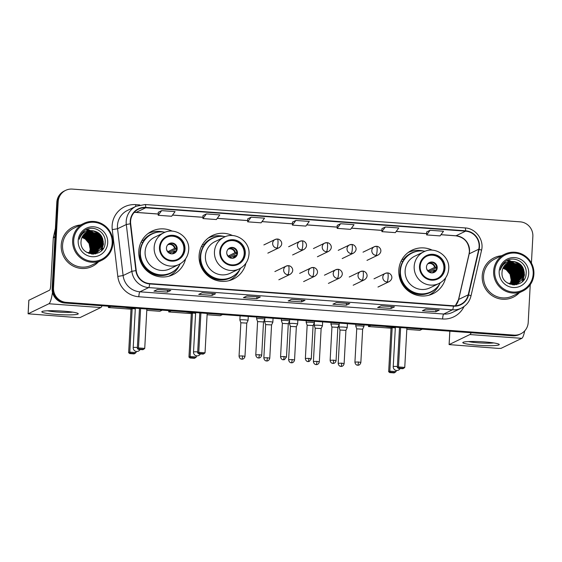 <?xml version="1.0" encoding="UTF-8"?>
<svg xmlns="http://www.w3.org/2000/svg" width="562" height="562" viewBox="0 0 562 562"><rect width="100%" height="100%" fill="white"/><g stroke="black" fill="none" stroke-linecap="round" stroke-linejoin="round"><path stroke-width="0.84" d="M432.318 250.181A24.173 23.646 64.2 0 0 412.016 250.167A24.173 23.646 64.2 0 0 398.809 270.203A24.173 23.646 64.2 0 0 433.028 293.708A24.173 23.646 64.2 0 0 445.645 277.811M429.656 295.022A24.173 23.646 64.2 0 0 431.089 293.947M232.598 235.576A24.173 23.646 64.2 0 0 212.296 235.562A24.173 23.646 64.2 0 0 199.096 255.598A24.173 23.646 64.2 0 0 233.314 279.103A24.173 23.646 64.2 0 0 245.931 263.199M229.942 280.417A24.173 23.646 64.2 0 0 231.375 279.342M172.295 231.165A24.173 23.646 64.2 0 0 151.986 231.151A24.173 23.646 64.2 0 0 138.786 251.186A24.173 23.646 64.2 0 0 173.005 274.692A24.173 23.646 64.2 0 0 185.622 258.794M169.633 276.005A24.173 23.646 64.2 0 0 171.066 274.93M150.602 232.52A24.173 23.646 64.2 0 0 148.867 232.97M210.912 236.932A24.173 23.646 64.2 0 0 209.176 237.382M410.625 251.537A24.173 23.646 64.2 0 0 408.89 251.987M520.215 279.462A18.244 17.843 64.2 0 0 520.243 278.33A18.244 17.843 64.2 0 1 520.215 279.462M520.229 277.761A18.244 17.843 64.2 0 0 519.976 275.317A18.244 17.843 64.2 0 1 520.229 277.761M519.702 274.017A18.244 17.843 64.2 0 0 515.895 266.529A18.244 17.843 64.2 0 1 519.702 274.017M515.052 265.587A18.244 17.843 64.2 0 0 513.352 264.028A18.244 17.843 64.2 0 1 515.052 265.587M512.93 263.697A18.244 17.843 64.2 0 0 511.947 262.995A18.244 17.843 64.2 0 1 512.93 263.697M511.687 262.826A18.244 17.843 64.2 0 0 511.062 262.447A18.244 17.843 64.2 0 1 511.687 262.826M509.123 261.463A18.244 17.843 64.2 0 0 507.367 260.81A18.244 17.843 64.2 0 1 509.123 261.463M99.221 248.678A18.244 17.843 64.2 0 0 99.249 247.54A18.244 17.843 64.2 0 1 99.221 248.678M99.235 246.971A18.244 17.843 64.2 0 0 98.975 244.526A18.244 17.843 64.2 0 1 99.235 246.971M98.708 243.234A18.244 17.843 64.2 0 0 94.901 235.738A18.244 17.843 64.2 0 1 98.708 243.234M94.058 234.804A18.244 17.843 64.2 0 0 92.351 233.237A18.244 17.843 64.2 0 1 94.058 234.804M91.936 232.907A18.244 17.843 64.2 0 0 90.953 232.211A18.244 17.843 64.2 0 1 91.936 232.907M90.693 232.043A18.244 17.843 64.2 0 0 90.068 231.656A18.244 17.843 64.2 0 1 90.693 232.043M88.129 230.673A18.244 17.843 64.2 0 0 86.372 230.02A18.244 17.843 64.2 0 1 88.129 230.673M531.42 263.065L532.86 236.412A13.685 13.383 64.2 0 0 520.18 221.842L72.336 189.092A13.685 13.383 64.2 0 0 65.656 190.356L64.286 191.017A13.685 13.383 64.2 0 0 56.818 202.362L52.154 288.447A13.685 13.383 64.2 0 0 64.841 303.023L512.677 335.774A13.685 13.383 64.2 0 0 519.358 334.502L520.047 334.172A13.685 13.383 64.2 0 1 513.359 335.444A13.685 13.383 64.2 0 0 520.047 334.172L520.728 333.842A13.685 13.383 64.2 0 0 528.203 322.504L530.247 284.695M65.656 190.356A13.685 13.383 64.2 0 0 58.181 201.702L53.516 287.786L52.835 288.116A13.685 13.383 64.2 0 0 65.522 302.693L513.359 335.444L65.522 302.693A13.685 13.383 64.2 0 1 52.835 288.116L57.5 202.032L52.835 288.116L52.154 288.447M64.974 190.687A13.685 13.383 64.2 0 0 57.5 202.032A13.685 13.383 64.2 0 1 64.974 190.687M520.904 279.131A18.244 17.843 64.2 0 0 520.925 278.401A18.244 17.843 64.2 0 1 520.904 279.131M520.925 277.895A18.244 17.843 64.2 0 0 520.777 275.794A18.244 17.843 64.2 0 1 520.925 277.895M520.616 274.762A18.244 17.843 64.2 0 0 515.888 265.419A18.244 17.843 64.2 0 1 520.616 274.762M515.192 264.716A18.244 17.843 64.2 0 0 513.696 263.43A18.244 17.843 64.2 0 1 515.192 264.716M513.317 263.142A18.244 17.843 64.2 0 0 512.418 262.531A18.244 17.843 64.2 0 1 513.317 263.142M512.186 262.384A18.244 17.843 64.2 0 0 511.61 262.04A18.244 17.843 64.2 0 1 512.186 262.384M511.462 261.955A18.244 17.843 64.2 0 0 511.097 261.759A18.244 17.843 64.2 0 1 511.462 261.955M510.163 261.295A18.244 17.843 64.2 0 0 509.495 261.007A18.244 17.843 64.2 0 1 510.163 261.295M509.348 260.944A18.244 17.843 64.2 0 0 508.54 260.642A18.244 17.843 64.2 0 1 509.348 260.944M508.448 260.613A18.244 17.843 64.2 0 0 507.957 260.452A18.244 17.843 64.2 0 1 508.448 260.613M99.91 248.348A18.244 17.843 64.2 0 0 99.931 247.61A18.244 17.843 64.2 0 1 99.91 248.348M99.931 247.104A18.244 17.843 64.2 0 0 99.783 245.004A18.244 17.843 64.2 0 1 99.931 247.104M99.622 243.971A18.244 17.843 64.2 0 0 94.894 234.628A18.244 17.843 64.2 0 1 99.622 243.971M94.198 233.933A18.244 17.843 64.2 0 0 92.695 232.64A18.244 17.843 64.2 0 1 94.198 233.933M92.323 232.359A18.244 17.843 64.2 0 0 91.423 231.741A18.244 17.843 64.2 0 1 92.323 232.359M91.185 231.593A18.244 17.843 64.2 0 0 90.615 231.249A18.244 17.843 64.2 0 1 91.185 231.593M90.461 231.165A18.244 17.843 64.2 0 0 90.103 230.968A18.244 17.843 64.2 0 1 90.461 231.165M89.168 230.504A18.244 17.843 64.2 0 0 88.501 230.216A18.244 17.843 64.2 0 1 89.168 230.504M88.353 230.153A18.244 17.843 64.2 0 0 87.546 229.851A18.244 17.843 64.2 0 1 88.353 230.153M87.454 229.823A18.244 17.843 64.2 0 0 86.962 229.661A18.244 17.843 64.2 0 1 87.454 229.823M61.216 245.137A21.897 21.419 64.2 0 0 92.21 266.423A21.897 21.419 64.2 0 0 98.329 261.955A21.897 21.419 64.2 0 1 92.21 266.423A21.897 21.419 64.2 0 1 61.216 245.137A21.897 21.419 64.2 0 1 73.179 226.992A21.897 21.419 64.2 0 0 61.216 245.137M482.217 275.928A21.897 21.419 64.2 0 0 513.204 297.214A21.897 21.419 64.2 0 0 519.323 292.746A21.897 21.419 64.2 0 1 513.204 297.214A21.897 21.419 64.2 0 1 482.217 275.928A21.897 21.419 64.2 0 1 494.174 257.775A21.897 21.419 64.2 0 0 482.217 275.928M130.602 221.224A14.598 14.275 -115.8 0 1 145.706 207.771L465.589 231.165A14.598 14.275 -115.8 0 1 478.768 249.212L468.216 294.839A14.598 14.275 -115.8 0 1 453.471 305.784L149.682 283.571A14.598 14.275 -115.8 0 1 136.229 270.561L130.686 223.753A14.598 14.275 -115.8 0 1 130.602 221.224M130.244 221.196A14.963 14.633 64.2 0 0 130.328 223.788L135.871 270.596A14.963 14.633 64.2 0 0 149.661 283.929L453.45 306.149A14.963 14.633 64.2 0 0 468.567 294.924L479.119 249.303A14.963 14.633 64.2 0 0 465.61 230.799L145.727 207.406A14.963 14.633 64.2 0 0 130.244 221.196M92.906 233.469A18.244 17.843 -115.8 0 1 94.88 235.436M96.018 236.883A18.244 17.843 -115.8 0 1 98.42 241.604M98.989 243.641A18.244 17.843 -115.8 0 1 99.383 246.367M513.9 264.259A18.244 17.843 -115.8 0 1 515.874 266.226M517.012 267.674A18.244 17.843 -115.8 0 1 519.421 272.394M519.99 274.432A18.244 17.843 -115.8 0 1 520.377 277.157M430.092 230.272L426.642 234.923L440.06 235.907L443.509 231.256L430.092 230.272L426.706 231.923M385.349 226.999L381.9 231.649L395.325 232.633L398.774 227.982L385.349 226.999L381.963 228.65M337.228 225.362L340.607 223.725L337.165 228.376L337.228 225.362M161.652 210.638L158.21 215.288L171.628 216.272L175.077 211.621L161.652 210.638L158.273 212.288M206.395 213.911L202.945 218.562L216.37 219.545L219.812 214.895L206.395 213.911L203.008 215.562M247.751 218.815L251.13 217.185L247.687 221.835L247.751 218.815M292.486 222.088L295.872 220.459L292.423 225.109L292.486 222.088M80.485 224.983A21.897 21.419 64.2 0 0 73.179 226.992A21.897 21.419 64.2 0 1 80.485 224.983M501.48 255.773A21.897 21.419 64.2 0 0 494.174 257.775L494.174 257.775A21.897 21.419 64.2 0 1 501.48 255.773M53.516 287.786A13.685 13.383 64.2 0 0 66.204 302.363L514.04 335.114A13.685 13.383 64.2 0 0 520.728 333.842M394.503 306.817L391.082 308.468L377.664 307.484L381.078 305.833L394.503 306.817A3.646 0.66 -85.8 0 1 394.433 306.831L381.043 305.854M439.238 310.091L435.824 311.741L422.399 310.758L425.82 309.107L439.238 310.091A3.646 0.66 -85.8 0 1 439.168 310.105L425.785 309.128M260.283 297.003L256.869 298.654L243.444 297.67L246.866 296.019L260.283 297.003A3.646 0.66 -85.8 0 1 260.213 297.017L246.823 296.041M215.548 293.729L212.127 295.38L198.709 294.397L202.123 292.746L215.548 293.729A3.646 0.66 -85.8 0 1 215.478 293.743L202.088 292.767M170.806 290.456L167.392 292.107L153.967 291.123L157.381 289.479L170.806 290.456A3.646 0.66 -85.8 0 1 170.736 290.47L157.346 289.493M349.761 303.543L346.347 305.194L332.922 304.211L336.343 302.567L349.761 303.543A3.646 0.66 -85.8 0 1 349.69 303.557L336.308 302.581M305.026 300.277L301.604 301.92L288.187 300.944L291.601 299.293L305.026 300.277A3.646 0.66 -85.8 0 1 304.955 300.291L291.566 299.307M247.687 221.835L261.105 222.819L264.554 218.168L251.13 217.185M337.165 228.376L350.583 229.359L354.032 224.709L340.607 223.725M292.423 225.109L305.847 226.086L309.29 221.435L295.872 220.459M301.604 301.92L301.71 300.052M346.347 305.194L346.445 303.325M167.392 292.107L167.49 290.238M212.127 295.38L212.232 293.505M256.869 298.654L256.967 296.778M435.824 311.741L435.922 309.866M391.082 308.468L391.187 306.592M202.945 218.562L203.008 215.541M158.21 215.288L158.273 212.274M381.9 231.649L381.963 228.629M426.642 234.923L426.706 231.902M56.614 314.446A18.244 1.862 3.1 0 1 42.122 311.496A18.244 1.862 3.1 0 1 63.45 311.151A18.244 1.862 3.1 0 1 77.978 313.441A18.244 1.862 3.1 0 1 56.614 314.446M47.51 310.772A14.598 1.489 -176.9 0 0 57.415 312.022A14.598 1.489 -176.9 0 0 72.702 312.135M52.484 292.303A18.244 3.302 94.2 0 1 48.894 303.754L28.1 313.807L77.373 317.607L80.036 317.565L100.795 307.547L48.894 303.754M102.087 305.742A18.244 3.302 94.2 0 1 100.795 307.547M28.873 300.263L49.632 290.161A4.559 0.829 -85.8 0 0 50.728 285.215L53.299 237.838A2.283 2.234 -115.8 0 1 53.355 237.452L55.392 228.622M112.182 243.17A19.614 19.185 64.2 0 0 94.002 222.278A19.614 19.185 64.2 0 0 73.706 240.353A19.614 19.185 64.2 0 0 91.887 261.246A19.614 19.185 64.2 0 0 112.182 243.17M112.906 243.318A20.527 20.077 64.2 0 0 83.85 223.36A20.527 20.077 64.2 0 0 72.639 240.367A20.527 20.077 64.2 0 0 101.694 260.325A20.527 20.077 64.2 0 0 112.906 243.318M83.85 223.36L73.77 228.221A20.527 20.077 64.2 0 0 62.558 245.236A20.527 20.077 64.2 0 0 91.613 265.194L101.694 260.325M82.291 236.735L86.351 238.499L90.152 242.974L91.269 248.783L89.934 253.469M82.221 236.869L86.134 238.597L89.934 243.079L91.058 248.889L89.787 253.441M82.572 236.216L87.201 238.084L91.002 242.566L92.126 248.369L90.503 253.553M82.495 236.342L86.991 238.19L90.791 242.665L91.908 248.474L90.363 253.539M82.867 235.731L88.058 237.67L91.859 242.152L92.976 247.961L91.058 253.617M82.79 235.85L87.848 237.775L91.641 242.257L92.765 248.06L90.918 253.602M83.176 235.281L88.915 237.262L92.709 241.737L93.833 247.547L91.599 253.645M83.099 235.394L88.698 237.361L92.498 241.843L93.615 247.652L91.465 253.638M83.506 234.853L89.765 236.848L93.566 241.33L94.683 247.132L92.126 253.652M83.422 234.958L89.555 236.953L93.348 241.428L94.472 247.238L91.992 253.652M83.836 234.452L90.623 236.433L94.416 240.915L95.54 246.725L92.646 253.631M83.752 234.551L90.405 236.539L94.205 241.021L95.329 246.823L92.519 253.638M84.188 234.073L91.473 236.026L95.273 240.501L96.397 246.311L93.151 253.588M84.103 234.164L91.262 236.124L95.062 240.606L96.179 246.416L93.025 253.602M84.546 233.722L92.33 235.611L96.13 240.093L97.247 245.896L93.643 253.525M84.455 233.806L92.119 235.717L95.912 240.192L97.036 246.001L93.524 253.539M84.918 233.385L93.187 235.197L96.98 239.679L98.104 245.489L94.135 253.441M84.82 233.469L92.969 235.302L96.769 239.784L97.886 245.587L94.009 253.462M85.298 233.075L94.037 234.79L97.837 239.264L98.954 245.074L94.606 253.336M85.199 233.146L93.826 234.888L97.619 239.37L98.743 245.18L94.493 253.364M85.684 232.78L94.894 234.375L98.687 238.857L99.811 244.66L95.076 253.216M94.465 253.588L93.861 253.968M94.058 253.841L93.65 254.073M85.586 232.851L94.676 234.48L98.476 238.955L99.593 244.765L94.957 253.244M86.084 232.506L95.744 233.961L99.544 238.443L100.661 244.252L95.533 253.069M94.613 253.61L93.461 254.129M85.986 232.577L95.533 234.066L99.334 238.548L100.45 244.351L95.421 253.111M94.079 253.876L93.51 254.129M86.492 232.254L96.601 233.553L100.401 238.028L101.518 243.838L95.983 252.914M95.463 253.202L92.99 254.136M86.386 232.317L96.383 233.652L100.184 238.133L101.308 243.943L95.87 252.949M95.147 253.357L93.159 254.136M86.906 232.022L97.451 233.139L101.251 237.621L102.375 243.423L96.425 252.731M86.801 232.078L97.24 233.244L101.041 237.719L102.158 243.529L96.313 252.781L91.592 254.052M96.004 252.949L92.091 254.101M92.87 230.764A11.402 11.156 64.2 0 0 81.069 241.274C79.319 256.876 104.729 258.33 105.122 242.882C106.604 232.12 93.088 224.21 84.721 230.539C81.792 232.71 79.98 235.611 79.298 239.229C81.638 232.71 86.155 229.886 92.87 230.764C99.551 231.965 103.008 236.047 103.225 243.016L101.35 248.601L96.959 252.486L86.962 252.493M87.229 231.86L92.758 230.877L98.097 232.83L101.891 237.312L103.015 243.114L101.139 248.706L96.748 252.584M96.854 252.535L88.768 253.357M82.024 237.29L85.494 238.906L89.295 243.388L90.412 249.198L89.351 253.343M81.961 237.431L85.284 239.012L89.084 243.494L90.201 249.296L89.196 253.307M78.181 240.684A15.055 14.724 64.2 0 0 92.133 256.715A15.055 14.724 64.2 0 0 107.707 242.84A15.055 14.724 64.2 0 0 93.756 226.809A15.055 14.724 64.2 0 0 78.181 240.684M102.748 249.163A20.527 20.077 64.2 0 0 102.825 248.179M103.197 241.126L103.352 244.301L101.216 250.884M102.34 241.534L102.27 246.514M101.49 241.948L101.413 246.922M100.633 242.363L100.556 247.336M99.783 242.77L99.706 247.751M98.926 243.184L98.849 248.158M83.085 231.937L85.031 231.86M87.56 232.204L88.255 232.387M88.585 232.485L90.032 233.04M90.749 233.385L94.585 236.349M98.069 243.599L97.999 248.573M97.816 249.373L97.324 250.919M97.191 251.249L96.875 251.959M96.474 252.717L95.793 253.813M82.733 232.303L84.342 232.282M86.703 232.612L87.405 232.794M87.735 232.9L89.175 233.448M89.892 233.799L93.735 236.764M97.219 244.013L97.142 248.987M96.959 249.788L96.467 251.326M96.334 251.664L96.018 252.373M95.624 253.125L95.119 253.954M81.729 233.518L82.677 233.595M84.356 233.904L84.841 234.031M85.171 234.136L86.611 234.684M87.328 235.035L91.17 238M94.655 245.25L94.578 250.223M94.402 251.024L93.91 252.563M93.77 252.9L93.482 253.546M102.628 238.485L103.457 244.245L101.406 250.708M101.771 238.892L102.46 245.973M100.921 239.307L101.61 246.381M100.064 239.721L100.753 246.795M99.207 240.129L99.895 247.21M98.357 240.543L99.045 247.617M82.776 232.254L84.419 232.225M86.351 232.464L86.724 232.542M86.906 232.584L87.665 232.794M88.023 232.907L89.618 233.553M90.426 233.975L95.421 238.822M94.086 242.601L94.774 249.683M94.599 250.596L94.086 252.317M93.945 252.689L93.608 253.462M160.156 247.343A12.315 12.048 64.2 0 0 177.585 259.314A12.315 12.048 64.2 0 0 184.315 249.107A12.315 12.048 64.2 0 0 166.879 237.129A12.315 12.048 64.2 0 0 160.156 247.343M177.374 259.419A12.315 12.048 64.2 0 0 183.886 249.31A12.315 12.048 64.2 0 0 166.668 237.234M139.952 253.961A17.106 16.734 64.2 0 0 139.91 254.502A17.106 16.734 64.2 0 0 142.558 264.695M165.066 232.254A21.574 21.103 64.2 0 0 152.183 233.947L151.754 234.15A21.574 21.103 64.2 0 0 139.966 252.036A21.574 21.103 64.2 0 0 170.504 273.013L170.932 272.809A21.574 21.103 64.2 0 0 180.276 263.775M152.183 233.947A21.574 21.103 64.2 0 0 140.395 251.825A21.574 21.103 64.2 0 0 170.932 272.809M163.746 232.823L154.69 237.192A17.562 17.176 64.2 0 0 145.101 251.748A17.562 17.176 64.2 0 0 169.956 268.819L179.011 264.449A17.562 17.176 -115.8 0 1 154.157 247.378A17.562 17.176 -115.8 0 1 163.746 232.823C174.93 226.774 189.956 237.038 188.684 249.816C188.094 256.49 184.87 261.365 179.011 264.449M166.436 248.039A5.472 5.353 64.2 0 0 174.185 253.357A5.472 5.353 64.2 0 0 177.178 248.826A5.472 5.353 64.2 0 0 169.429 243.501A5.472 5.353 64.2 0 0 166.436 248.039M173.883 253.497A5.472 5.353 64.2 0 0 176.573 249.114A5.472 5.353 64.2 0 0 169.134 243.655M179.524 265.088A23.716 23.204 -115.8 0 1 168.684 276.272M142.91 242.292L141.076 242.159M141.863 240.648L143.626 240.262A21.869 21.391 64.2 0 1 157.866 232.155M175.871 269.465A21.869 21.391 64.2 0 1 142.298 264.73L142.038 264.786M148.066 233.546A23.716 23.204 -115.8 0 1 163.563 232.022M169.914 253.3A7.299 7.137 64.2 0 0 169.857 251.952L167.631 251.79L174.564 248.404L176.798 248.095M176.58 248.706L169.857 251.952M166.619 249.767A5.016 4.91 -115.8 0 1 167.532 251.664M176.658 250.814L174.417 251.123L169.696 253.406M147.855 309.093A17.787 1.812 3.1 0 1 146.865 309.093M136.116 351.39L136.053 352.585L134.135 353.891L129.66 353.568L128.649 352.676L131.002 309.184L108.41 307.526L108.48 306.213M162.242 310.147L159.861 311.292L146.794 310.336M135.316 308.615A17.787 1.812 3.1 0 1 125.171 307.435M131.002 309.184L132.147 308.629L135.302 308.861M110.791 306.381L108.41 307.526M128.649 352.676L129.794 352.128L132.147 308.629M129.66 353.568L130.468 353.182L129.794 352.128L136.053 352.585M134.943 353.505L130.468 353.182M140.598 308.559L138.47 347.934L144.736 348.398L146.865 309.023M139.488 308.482L137.325 348.489L138.47 347.934L139.144 348.995L143.619 349.318L144.736 348.398M143.619 349.318L142.818 349.704L138.343 349.381L139.144 348.995M137.325 348.489L138.343 349.381M220.459 251.748A12.315 12.048 64.2 0 0 237.895 263.726A12.315 12.048 64.2 0 0 244.618 253.518A12.315 12.048 64.2 0 0 227.188 241.541A12.315 12.048 64.2 0 0 220.459 251.748M237.677 263.824A12.315 12.048 64.2 0 0 244.196 253.722A12.315 12.048 64.2 0 0 226.978 241.646M200.255 258.365A17.106 16.734 64.2 0 0 200.22 258.906A17.106 16.734 64.2 0 0 202.868 269.107M225.376 236.658A21.574 21.103 64.2 0 0 212.485 238.358L212.064 238.562A21.574 21.103 64.2 0 0 200.276 256.448A21.574 21.103 64.2 0 0 230.813 277.424L231.242 277.221A21.574 21.103 64.2 0 0 240.585 268.186M212.485 238.358A21.574 21.103 64.2 0 0 200.704 256.237A21.574 21.103 64.2 0 0 231.242 277.221M224.055 237.234L215 241.597A17.562 17.176 64.2 0 0 205.411 256.153A17.562 17.176 64.2 0 0 230.265 273.23L239.321 268.861A17.562 17.176 -115.8 0 1 214.459 251.79A17.562 17.176 -115.8 0 1 224.055 237.234C235.239 231.186 250.266 241.449 248.994 254.228C248.404 260.894 245.18 265.777 239.321 268.861M226.746 252.45A5.472 5.353 64.2 0 0 234.495 257.768A5.472 5.353 64.2 0 0 237.48 253.23A5.472 5.353 64.2 0 0 229.739 247.912A5.472 5.353 64.2 0 0 226.746 252.45M234.192 257.902A5.472 5.353 64.2 0 0 236.883 253.518A5.472 5.353 64.2 0 0 229.444 248.067M239.826 269.5A23.716 23.204 -115.8 0 1 228.994 280.684M203.212 246.704L201.379 246.57M202.172 245.06L203.936 244.674A21.869 21.391 64.2 0 1 218.175 236.567M236.18 273.877A21.869 21.391 64.2 0 1 202.608 269.142L202.348 269.198M208.376 237.958A23.716 23.204 -115.8 0 1 223.873 236.433M230.223 257.712A7.299 7.137 64.2 0 0 230.167 256.363L227.94 256.202M236.89 253.118L230.167 256.363M227.919 256.174L234.874 252.816L237.108 252.507M226.922 254.179A5.016 4.91 -115.8 0 1 227.842 256.075M236.96 255.225L234.726 255.534L229.998 257.817M208.165 313.505A17.787 1.812 3.1 0 1 207.167 313.505M196.426 355.802L196.363 356.996L194.445 358.303L189.97 357.98L188.958 357.088L191.312 313.589L168.719 311.938L168.79 310.624M222.545 314.551L220.171 315.703L207.104 314.748M195.625 313.027A17.787 1.812 3.1 0 1 185.481 311.847M191.312 313.589L192.457 313.041L195.611 313.273M171.094 310.793L168.719 311.938M188.958 357.088L190.097 356.533L192.457 313.041M189.97 357.98L190.778 357.587L190.097 356.533L196.363 356.996M195.246 357.917L190.778 357.587M200.908 312.971L198.779 352.346L205.039 352.81L207.174 313.427M199.798 312.894L197.634 352.901L198.779 352.346L199.454 353.4L203.929 353.73L205.039 352.81M203.929 353.73L203.121 354.116L198.653 353.793L199.454 353.4M197.634 352.901L198.653 353.793M420.179 266.36A12.315 12.048 64.2 0 0 437.608 278.33A12.315 12.048 64.2 0 0 444.338 268.123A12.315 12.048 64.2 0 0 426.902 256.146A12.315 12.048 64.2 0 0 420.179 266.36M437.398 278.436A12.315 12.048 64.2 0 0 443.91 268.327A12.315 12.048 64.2 0 0 426.691 256.251M399.975 272.977A17.106 16.734 64.2 0 0 399.933 273.518A17.106 16.734 64.2 0 0 402.582 283.712M425.09 251.27A21.574 21.103 64.2 0 0 412.206 252.963L411.777 253.167A21.574 21.103 64.2 0 0 399.989 271.053A21.574 21.103 64.2 0 0 430.534 292.029L430.956 291.826A21.574 21.103 64.2 0 0 440.306 282.791M412.206 252.963A21.574 21.103 64.2 0 0 400.418 270.842A21.574 21.103 64.2 0 0 430.956 291.826M423.769 251.839L414.714 256.209A17.562 17.176 64.2 0 0 405.125 270.765A17.562 17.176 64.2 0 0 429.979 287.835L439.034 283.466A17.562 17.176 -115.8 0 1 414.18 266.395A17.562 17.176 -115.8 0 1 423.769 251.839C434.953 245.791 449.979 256.054 448.708 268.833C448.118 275.506 444.893 280.382 439.034 283.466M426.46 267.055A5.472 5.353 64.2 0 0 434.208 272.373A5.472 5.353 64.2 0 0 437.201 267.842A5.472 5.353 64.2 0 0 429.452 262.517A5.472 5.353 64.2 0 0 426.46 267.055M433.906 272.514A5.472 5.353 64.2 0 0 436.604 268.13A5.472 5.353 64.2 0 0 429.157 262.672M439.547 284.105A23.716 23.204 -115.8 0 1 428.708 295.289M402.933 261.309L401.099 261.175M401.886 259.665L403.649 259.279A21.869 21.391 64.2 0 1 417.889 251.172M435.901 288.482A21.869 21.391 64.2 0 1 402.329 283.747L402.062 283.803M408.096 252.563A23.716 23.204 -115.8 0 1 423.586 251.038M429.937 272.317A7.299 7.137 64.2 0 0 429.881 270.968L427.654 270.807M436.611 267.723L429.881 270.968M427.633 270.779L434.588 267.421L436.829 267.112M426.642 268.784A5.016 4.91 -115.8 0 1 427.556 270.68M436.681 269.83L434.44 270.139L429.719 272.422M407.879 328.11A17.787 1.812 3.1 0 1 406.888 328.11M396.147 370.407L396.077 371.601L394.159 372.908L389.691 372.585L388.672 371.693L391.026 328.201L368.433 326.543L368.503 325.229M422.266 329.163L419.884 330.308L406.818 329.353M395.339 327.632A17.787 1.812 3.1 0 1 385.195 326.452M391.026 328.201L392.171 327.646L395.325 327.878M370.815 325.398L368.433 326.543M388.672 371.693L389.817 371.145L392.171 327.646M389.691 372.585L390.492 372.199L389.817 371.145L396.077 371.601M394.967 372.522L390.492 372.199M400.629 327.576L398.493 366.951L404.759 367.415L406.888 328.032M399.519 327.498L397.348 367.506L398.493 366.951L399.168 368.005L403.642 368.335L404.759 367.415M403.642 368.335L402.842 368.721L398.367 368.398L399.168 368.005M397.348 367.506L398.367 368.398M247.99 320.516A4.103 0.421 -176.9 0 0 248.06 320.459A4.103 0.421 -176.9 0 0 248.067 320.445A4.103 0.421 -176.9 0 0 244.737 319.848A4.103 0.421 -176.9 0 0 239.939 319.926A4.103 0.421 -176.9 0 0 239.869 320.003A4.103 0.421 -176.9 0 0 239.869 320.017L240.859 322.785L246.781 323.101L248.06 320.459L248.285 316.434M272.781 322.328A4.103 0.421 -176.9 0 0 272.844 322.272A4.103 0.421 -176.9 0 0 272.851 322.258A4.103 0.421 -176.9 0 0 269.521 321.661A4.103 0.421 -176.9 0 0 264.723 321.738A4.103 0.421 -176.9 0 0 264.653 321.815A4.103 0.421 -176.9 0 0 264.653 321.829L264.793 319.279A4.103 0.421 -176.9 0 0 264.8 319.258A4.103 0.421 -176.9 0 0 261.098 318.64A4.103 0.421 -176.9 0 0 256.672 318.738A4.103 0.421 -176.9 0 0 256.602 318.816A4.103 0.421 -176.9 0 0 256.602 318.83L256.693 317.052M271.558 324.927L265.643 324.604L264.653 321.829M297.565 324.141A4.103 0.421 -176.9 0 0 297.635 324.084A4.103 0.421 -176.9 0 0 297.635 324.07A4.103 0.421 -176.9 0 0 294.305 323.48A4.103 0.421 -176.9 0 0 289.514 323.55A4.103 0.421 -176.9 0 0 289.437 323.628A4.103 0.421 -176.9 0 0 289.444 323.642L289.578 321.092A4.103 0.421 -176.9 0 0 289.585 321.071A4.103 0.421 -176.9 0 0 285.882 320.452A4.103 0.421 -176.9 0 0 281.457 320.551A4.103 0.421 -176.9 0 0 281.386 320.628A4.103 0.421 -176.9 0 0 281.386 320.642L282.377 323.417M292.142 359.554L288.629 359.666C288.91 362.56 291.313 362.883 290.898 362.708L291.376 362.778A2.965 0.534 94.2 0 0 291.432 362.771A2.965 0.534 -85.8 0 0 292.142 359.554L294.551 359.982L296.35 326.726L290.435 326.417M322.349 325.953A4.103 0.421 -176.9 0 0 322.419 325.897A4.103 0.421 -176.9 0 0 322.419 325.883A4.103 0.421 -176.9 0 0 319.09 325.293A4.103 0.421 -176.9 0 0 314.298 325.363A4.103 0.421 -176.9 0 0 314.221 325.44A4.103 0.421 -176.9 0 0 314.228 325.454L315.219 328.229M322.637 321.871L322.419 325.883L321.134 328.545L315.212 328.222L313.413 361.478C313.701 364.373 316.097 364.696 315.682 364.52L316.16 364.59A2.965 0.534 94.2 0 0 316.216 364.583A2.965 0.534 -85.8 0 0 316.933 361.366L313.413 361.478M347.133 327.765A4.103 0.421 -176.9 0 0 347.204 327.716A4.103 0.421 -176.9 0 0 347.211 327.695A4.103 0.421 -176.9 0 0 343.874 327.105A4.103 0.421 -176.9 0 0 339.083 327.175A4.103 0.421 -176.9 0 0 339.012 327.253A4.103 0.421 -176.9 0 0 339.012 327.267L339.146 324.717M341.717 363.178L338.198 363.291C338.486 366.185 340.881 366.508 340.467 366.333L340.944 366.403A2.965 0.534 94.2 0 0 341.001 366.396A2.965 0.534 -85.8 0 0 341.717 363.178L344.12 363.607L345.925 330.351L340.003 330.042L339.012 327.267M264.723 319.328A4.103 0.421 -176.9 0 0 264.793 319.272L263.508 321.921L257.593 321.605L256.602 318.83M289.507 321.141A4.103 0.421 -176.9 0 0 289.578 321.085L289.669 319.462M289.578 321.085L288.299 323.733L282.377 323.403L280.571 356.659C280.86 359.561 283.255 359.884 282.841 359.708L283.318 359.778A2.965 0.534 94.2 0 0 283.374 359.764A2.965 0.534 -85.8 0 0 284.091 356.554L280.571 356.659M314.298 322.953A4.103 0.421 -176.9 0 0 314.362 322.897A4.103 0.421 -176.9 0 0 314.369 322.883A4.103 0.421 -176.9 0 0 310.667 322.265A4.103 0.421 -176.9 0 0 306.241 322.363A4.103 0.421 -176.9 0 0 306.171 322.44A4.103 0.421 -176.9 0 0 306.171 322.455L306.262 320.677M308.875 358.366L305.363 358.472C305.644 361.373 308.039 361.696 307.632 361.521L308.102 361.591A2.965 0.534 94.2 0 0 308.159 361.584A2.965 0.534 -85.8 0 0 308.875 358.366L311.278 358.795L313.083 325.538L307.161 325.229L306.171 322.455M339.083 324.766A4.103 0.421 -176.9 0 0 339.146 324.71A4.103 0.421 -176.9 0 0 339.153 324.695A4.103 0.421 -176.9 0 0 335.451 324.077A4.103 0.421 -176.9 0 0 331.025 324.176A4.103 0.421 -176.9 0 0 330.955 324.253A4.103 0.421 -176.9 0 0 330.955 324.267L331.945 327.035L337.867 327.351L339.146 324.71M363.867 326.578A4.103 0.421 -176.9 0 0 363.937 326.522A4.103 0.421 -176.9 0 0 363.937 326.508A4.103 0.421 -176.9 0 0 360.235 325.89A4.103 0.421 -176.9 0 0 355.816 325.988A4.103 0.421 -176.9 0 0 355.739 326.065A4.103 0.421 -176.9 0 0 355.746 326.079L355.837 324.302M362.652 329.177L356.737 328.854L355.746 326.079M477.616 345.237A18.244 1.862 3.1 0 1 463.116 342.286A18.244 1.862 3.1 0 1 484.444 341.935A18.244 1.862 3.1 0 1 498.979 344.225A18.244 1.862 3.1 0 1 477.616 345.237M468.511 341.563A14.598 1.489 -176.9 0 0 478.41 342.813A14.598 1.489 -176.9 0 0 493.696 342.925M471.181 332.739A18.244 3.302 94.2 0 1 469.888 334.545L449.094 344.597L498.368 348.398L501.03 348.356L521.789 338.338L469.888 334.545M524.697 330.892A18.244 3.302 94.2 0 1 521.789 338.338M533.176 273.954A19.614 19.185 64.2 0 0 514.996 253.069A19.614 19.185 64.2 0 0 494.701 271.144A19.614 19.185 64.2 0 0 512.881 292.029A19.614 19.185 64.2 0 0 533.176 273.954M533.9 274.101A20.527 20.077 64.2 0 0 504.845 254.143A20.527 20.077 64.2 0 0 493.633 271.158A20.527 20.077 64.2 0 0 522.688 291.116A20.527 20.077 64.2 0 0 533.9 274.101M504.845 254.143L494.771 259.012A20.527 20.077 64.2 0 0 483.559 276.026A20.527 20.077 64.2 0 0 512.607 295.984L522.688 291.116M503.285 267.526L507.346 269.282L511.146 273.764L512.263 279.574L510.928 284.26M503.215 267.66L507.135 269.388L510.928 273.87L512.052 279.679L510.781 284.232M503.566 267.006L508.203 268.875L511.996 273.35L513.12 279.159L511.497 284.344M503.496 267.133L507.985 268.973L511.785 273.455L512.902 279.265L511.357 284.323M503.861 266.521L509.053 268.46L512.853 272.942L513.97 278.745L512.052 284.4M503.784 266.641L508.842 268.566L512.635 273.041L513.759 278.85L511.912 284.393M504.17 266.072L509.91 268.046L513.703 272.528L514.827 278.338L512.593 284.435M504.093 266.177L509.692 268.151L513.492 272.633L514.616 278.436L512.46 284.428M504.5 265.643L510.76 267.638L514.56 272.113L515.684 277.923L513.12 284.435M504.416 265.749L510.549 267.737L514.349 272.219L515.466 278.028L512.994 284.442M504.838 265.243L511.617 267.224L515.417 271.706L516.534 277.509L513.64 284.421M504.746 265.341L511.406 267.329L515.199 271.804L516.323 277.614L513.513 284.428M505.182 264.864L512.474 266.81L516.267 271.291L517.391 277.101L514.146 284.379M505.098 264.955L512.256 266.915L516.057 271.397L517.173 277.199L514.019 284.386M505.54 264.505L513.324 266.402L517.124 270.877L518.241 276.687L514.644 284.316M505.449 264.597L513.113 266.5L516.907 270.982L518.031 276.792L514.518 284.33M505.912 264.175L514.181 265.988L517.974 270.47L519.098 276.272L515.129 284.232M505.821 264.252L513.963 266.093L517.764 270.568L518.881 276.378L515.01 284.253M506.292 263.859L515.031 265.573L518.831 270.055L519.948 275.865L515.607 284.126M514.722 284.751L515.909 284.217M506.193 263.936L514.82 265.678L518.621 270.16L519.738 275.963L515.487 284.154M506.678 263.571L515.888 265.166L519.688 269.641L520.805 275.45L516.071 284M506.58 263.641L515.67 265.264L519.471 269.746L520.595 275.556L515.958 284.035M507.079 263.297L516.738 264.751L520.538 269.233L521.662 275.036L516.527 283.859M516.316 283.965L515.712 284.344M506.98 263.36L516.527 264.857L520.328 269.331L521.445 275.141L516.415 283.894M515.073 284.66L514.504 284.92M507.486 263.044L517.595 264.337L521.396 268.819L522.512 274.628L516.977 283.698M516.766 283.803L513.984 284.927M507.381 263.107L517.384 264.442L521.178 268.924L522.302 274.727L516.864 283.74M516.141 284.147L514.153 284.927M507.9 262.812L518.452 263.929L522.246 268.404L523.37 274.214L517.419 283.522M507.802 262.868L518.234 264.028L522.035 268.51L523.152 274.319L517.307 283.564L512.586 284.843M516.998 283.733L513.085 284.892M513.865 261.555A11.402 11.156 64.2 0 0 502.063 272.064C500.313 287.667 525.723 289.121 526.116 273.673C527.599 262.911 514.082 255 505.723 261.33C502.786 263.501 500.981 266.395 500.299 270.02C502.632 263.501 507.149 260.677 513.865 261.555C520.553 262.756 524.002 266.838 524.22 273.799L522.344 279.391L517.953 283.269L507.957 283.283M508.224 262.644L513.752 261.667L519.091 263.62L522.885 268.095L524.009 273.905L522.133 279.497L517.743 283.374M517.848 283.325L509.762 284.147M503.018 268.081L506.488 269.697L510.289 274.179L511.413 279.988L510.345 284.133M502.955 268.222L506.278 269.802L510.078 274.277L511.195 280.087L510.191 284.098M499.175 271.467A15.055 14.724 64.2 0 0 513.127 287.498A15.055 14.724 64.2 0 0 528.702 273.631A15.055 14.724 64.2 0 0 514.75 257.6A15.055 14.724 64.2 0 0 499.175 271.467M523.742 279.946A20.527 20.077 64.2 0 0 523.819 278.97M524.191 271.917L524.346 275.085L522.21 281.674M523.334 272.324L523.264 277.298M522.484 272.739L522.407 277.712M521.627 273.153L521.557 278.127M520.777 273.561L520.7 278.534M519.92 273.975L519.843 278.949M504.079 262.721L506.025 262.651M508.554 262.988L509.256 263.171M509.579 263.276L511.027 263.824M511.743 264.175L515.579 267.14M519.07 274.389L518.993 279.363M518.81 280.164L518.319 281.702M518.185 282.04L517.869 282.749M517.483 283.487L516.787 284.604M503.728 263.086L505.336 263.072M507.697 263.402L508.399 263.585M508.729 263.683L510.17 264.238M510.886 264.583L514.729 267.554M518.213 274.797L518.136 279.778M517.96 280.578L517.462 282.117M517.328 282.454L517.012 283.157M516.626 283.901L516.113 284.744M502.723 264.302L503.671 264.379M505.35 264.688L505.835 264.821M506.165 264.92L507.612 265.475M508.322 265.826L512.165 268.791M515.649 276.033L515.579 281.014M515.396 281.815L514.904 283.353M514.764 283.691L514.476 284.337M523.622 269.268L524.458 275.036L522.4 281.499M522.765 269.683L523.454 276.757M521.915 270.097L522.604 277.171M521.058 270.505L521.747 277.586M520.208 270.919L520.897 277.993M519.351 271.334L520.04 278.408M503.77 263.044L505.414 263.016M507.353 263.255L507.725 263.332M507.9 263.374L508.659 263.578M509.024 263.697L510.619 264.344M511.42 264.765L516.415 269.605M515.08 273.392L515.768 280.466M515.593 281.386L515.08 283.108M514.94 283.48L514.602 284.253M64.841 303.023L66.204 302.363M56.818 202.362L58.181 201.702M512.677 335.774L514.04 335.114M478.768 249.212L469.2 253.827A14.598 14.275 64.2 0 0 456.028 235.78L440.973 234.677M455.361 305.798A14.598 14.275 64.2 0 0 458.655 299.455L469.2 253.827A8.212 1.082 -167 0 0 469.059 253.975L469.411 251.474C468.982 242.503 464.465 237.283 455.866 235.815A8.212 1.489 -85.8 0 0 456.028 235.78L465.589 231.165M145.706 207.771L136.137 212.387A14.598 14.275 64.2 0 0 134.248 212.373M464.015 306.543A22.803 22.311 -115.8 0 1 442.61 318.97L138.814 296.757A4.559 0.829 -85.8 0 1 139.917 291.811L148.663 287.589A18.244 17.843 -115.8 0 1 131.852 271.327L126.31 224.519A18.244 17.843 -115.8 0 1 126.204 221.358A18.244 17.843 -115.8 0 1 136.173 206.233L127.426 210.455A18.244 17.843 64.2 0 0 117.458 225.573A18.244 17.843 64.2 0 0 117.563 228.741L123.106 275.549A18.244 17.843 64.2 0 0 139.917 291.811L443.706 314.032A18.244 17.843 64.2 0 0 452.621 312.339L461.367 308.117A18.244 17.843 -115.8 0 1 452.452 309.81L148.663 287.589A4.559 0.829 -85.8 0 0 149.661 283.929M130.328 223.788L126.31 224.519L117.563 228.741L112.26 229.619A22.803 22.311 -115.8 0 1 135.73 204.645L139.819 204.94M453.45 306.149A4.559 0.829 94.2 0 1 452.452 309.81L443.706 314.032A4.559 0.829 -85.8 0 0 442.61 318.97M468.567 294.924A4.559 0.604 13 0 1 470.97 296.041L481.522 250.413C484.296 239.946 475.817 228.355 465.055 227.919L145.172 204.519A4.559 0.829 94.2 0 1 145.727 207.406M138.814 296.757A22.803 22.311 -115.8 0 1 117.802 276.42L123.106 275.549L131.852 271.327L135.871 270.596M479.119 249.303A4.559 0.604 13 0 1 481.522 250.413M465.61 230.799A4.559 0.829 -85.8 0 0 465.055 227.919M145.08 204.54A4.559 0.829 94.2 0 1 145.172 204.519L136.173 206.233M117.802 276.42L112.26 229.619M135.73 204.645A4.559 0.829 -85.8 0 0 135.702 206.458M468.216 294.839L458.655 299.455A8.212 1.082 -167 0 0 458.508 299.602L469.059 253.975M426.67 233.63L396.231 231.411M381.928 230.364L351.496 228.137M337.193 227.09L306.754 224.863M292.451 223.817L262.011 221.59M247.716 220.543L217.276 218.323M202.973 217.276L172.534 215.049M158.231 214.003L136.137 212.387A8.212 1.489 -85.8 0 1 135.983 212.422L134.227 212.401M54.936 237.052L53.299 237.838M28.88 300.178L28.142 313.772M53.355 237.452L54.957 236.679M99.818 248.39A18.244 17.843 64.2 0 0 99.839 247.842M99.839 246.915A18.244 17.843 64.2 0 0 99.741 245.397M99.615 244.456A18.244 17.843 64.2 0 0 94.514 234.361M93.868 233.743A18.244 17.843 64.2 0 0 92.456 232.563M92.013 232.239A18.244 17.843 64.2 0 0 91.241 231.72M91.016 231.579A18.244 17.843 64.2 0 0 90.468 231.256M89.028 230.525A18.244 17.843 64.2 0 0 88.297 230.209M88.157 230.153A18.244 17.843 64.2 0 0 87.384 229.872M87.3 229.844A18.244 17.843 64.2 0 0 86.829 229.689M100.373 247.786A18.701 18.293 64.2 0 0 100.352 246.275M100.303 245.608A18.701 18.293 64.2 0 0 99.755 242.517M99.01 240.276A18.701 18.293 64.2 0 0 97.465 237.234M96.13 235.373A18.701 18.293 64.2 0 0 94.079 233.209M93.608 232.794A18.701 18.293 64.2 0 0 92.498 231.93M92.21 231.727A18.701 18.293 64.2 0 0 91.508 231.263M91.318 231.144A18.701 18.293 64.2 0 0 90.861 230.877M90.075 230.448A18.701 18.293 64.2 0 0 87.897 229.5M87.827 229.472A18.701 18.293 64.2 0 0 87.426 229.338M184.982 249.156A12.996 12.715 64.2 0 0 172.934 235.309A12.996 12.715 64.2 0 0 159.482 247.294A12.996 12.715 64.2 0 0 171.536 261.133A12.996 12.715 64.2 0 0 184.982 249.156M135.337 308.18L133.201 347.618A3.646 0.372 3.1 0 1 133.264 347.555A3.646 0.372 3.1 0 1 137.381 347.471M168.207 244.315A5.29 5.177 -115.8 0 1 175.14 248.285M167.694 244.842A5.016 4.91 -115.8 0 1 174.564 248.404M174.993 251.003A5.29 5.177 -115.8 0 1 172.787 253.806M174.417 251.123A5.016 4.91 -115.8 0 1 172.056 253.876M245.292 253.567A12.996 12.715 64.2 0 0 233.244 239.721A12.996 12.715 64.2 0 0 219.791 251.699A12.996 12.715 64.2 0 0 231.839 265.545A12.996 12.715 64.2 0 0 245.292 253.567M195.646 312.584L193.511 352.03A3.646 0.372 3.1 0 1 193.574 351.96A3.646 0.372 3.1 0 1 197.691 351.882M228.516 248.727A5.29 5.177 -115.8 0 1 235.443 252.696M228.003 249.254A5.016 4.91 -115.8 0 1 234.874 252.816M235.295 255.415A5.29 5.177 -115.8 0 1 233.097 258.218M234.726 255.534A5.016 4.91 -115.8 0 1 232.366 258.288M445.006 268.172A12.996 12.715 64.2 0 0 432.958 254.326A12.996 12.715 64.2 0 0 419.505 266.311A12.996 12.715 64.2 0 0 431.56 280.15A12.996 12.715 64.2 0 0 445.006 268.172M395.36 327.189L393.224 366.635A3.646 0.372 3.1 0 1 393.288 366.572A3.646 0.372 3.1 0 1 397.404 366.487M428.23 263.332A5.29 5.177 -115.8 0 1 435.164 267.301M427.717 263.859A5.016 4.91 -115.8 0 1 434.588 267.421M435.016 270.02A5.29 5.177 -115.8 0 1 432.81 272.823M434.44 270.139A5.016 4.91 -115.8 0 1 432.08 272.893M263.873 244.927L275.148 239.482L277.459 239.04A4.559 0.829 94.2 0 0 277.375 239.061A4.559 4.461 64.2 0 0 272.654 243.262A4.559 4.461 64.2 0 0 276.883 248.123A4.559 0.829 -85.8 0 0 277.986 243.177A4.559 0.829 94.2 0 0 277.459 239.04C280.382 238.962 284.491 243.957 279.11 247.702A4.559 4.461 64.2 0 1 276.883 248.123M242.573 355.929L239.061 356.034C239.342 358.935 241.737 359.258 241.323 359.083L241.8 359.153A2.965 0.534 94.2 0 0 241.857 359.139A2.965 0.534 -85.8 0 0 242.573 355.929L244.976 356.357L246.781 323.101M288.657 246.739L299.932 241.295L302.244 240.852A4.559 0.829 94.2 0 0 302.159 240.873A4.559 4.461 64.2 0 0 297.438 245.074A4.559 4.461 64.2 0 0 301.668 249.935A4.559 0.829 -85.8 0 0 302.77 244.99A4.559 0.829 94.2 0 0 302.244 240.852C305.166 240.775 309.283 245.77 303.894 249.514A4.559 4.461 64.2 0 1 301.668 249.935M267.357 357.741L263.845 357.846C264.126 360.748 266.529 361.071 266.114 360.895L266.585 360.966A2.965 0.534 94.2 0 0 266.641 360.959A2.965 0.534 -85.8 0 0 267.357 357.741L269.767 358.17L271.565 324.913L272.844 322.272L273.069 318.247M313.441 248.552L324.717 243.107L327.035 242.665A4.559 0.829 94.2 0 0 326.943 242.686A4.559 4.461 64.2 0 0 322.223 246.887A4.559 4.461 64.2 0 0 326.452 251.748A4.559 0.829 -85.8 0 0 327.555 246.802A4.559 0.829 94.2 0 0 327.035 242.665C329.95 242.587 334.067 247.582 328.686 251.326A4.559 4.461 64.2 0 1 326.452 251.748M338.226 250.364L349.501 244.92L351.819 244.477A4.559 0.829 94.2 0 0 351.728 244.498A4.559 4.461 64.2 0 0 347.014 248.699A4.559 4.461 64.2 0 0 351.243 253.56A4.559 0.829 -85.8 0 0 352.339 248.615A4.559 0.829 94.2 0 0 351.819 244.477C354.734 244.4 358.851 249.395 353.47 253.139A4.559 4.461 64.2 0 1 351.243 253.56M321.134 328.538L319.335 361.795L316.933 361.366M363.017 252.176L374.285 246.732L376.603 246.297A4.559 0.829 94.2 0 0 376.519 246.311A4.559 4.461 64.2 0 0 371.798 250.519A4.559 4.461 64.2 0 0 376.027 255.373A4.559 0.829 -85.8 0 0 377.123 250.427A4.559 0.829 94.2 0 0 376.603 246.297C379.519 246.212 383.635 251.207 378.254 254.951A4.559 4.461 64.2 0 1 376.027 255.373M259.307 354.741L255.787 354.847C256.075 357.748 258.471 358.071 258.056 357.896L258.534 357.966A2.965 0.534 94.2 0 0 258.59 357.952A2.965 0.534 -85.8 0 0 259.307 354.741L261.709 355.17L263.515 321.914M274.874 271.565L286.142 266.128L288.461 265.685A4.559 0.829 94.2 0 0 288.376 265.7A4.559 4.461 64.2 0 0 283.655 269.908A4.559 4.461 64.2 0 0 287.885 274.762A4.559 0.829 -85.8 0 0 288.98 269.823A4.559 0.829 94.2 0 0 288.461 265.685C291.376 265.608 295.493 270.596 290.111 274.34A4.559 4.461 64.2 0 1 287.885 274.762M299.658 273.378L310.934 267.941L313.245 267.498A4.559 0.829 94.2 0 0 313.16 267.512A4.559 4.461 64.2 0 0 308.44 271.72A4.559 4.461 64.2 0 0 312.669 276.574A4.559 0.829 -85.8 0 0 313.765 271.636A4.559 0.829 94.2 0 0 313.245 267.498C316.167 267.421 320.277 272.408 314.896 276.153A4.559 4.461 64.2 0 1 312.669 276.574M288.299 323.726L286.494 356.982L284.091 356.554M324.443 275.19L335.718 269.753L338.029 269.31A4.559 0.829 94.2 0 0 337.945 269.324A4.559 4.461 64.2 0 0 333.224 273.532A4.559 4.461 64.2 0 0 337.453 278.387A4.559 0.829 -85.8 0 0 338.556 273.448A4.559 0.829 94.2 0 0 338.029 269.31C340.951 269.233 345.061 274.221 339.68 277.965A4.559 4.461 64.2 0 1 337.453 278.387M333.659 360.179L330.147 360.284C330.428 363.185 332.83 363.509 332.416 363.333L332.887 363.403A2.965 0.534 94.2 0 0 332.95 363.396A2.965 0.534 -85.8 0 0 333.659 360.179L336.069 360.607L337.867 327.351M349.227 277.003L360.502 271.565L362.82 271.123A4.559 0.829 94.2 0 0 362.729 271.137A4.559 4.461 64.2 0 0 358.008 275.345A4.559 4.461 64.2 0 0 362.237 280.199A4.559 0.829 -85.8 0 0 363.34 275.261A4.559 0.829 94.2 0 0 362.82 271.123C365.736 271.046 369.852 276.033 364.464 279.778A4.559 4.461 64.2 0 1 362.237 280.199M358.444 361.991L354.931 362.104C355.219 364.998 357.615 365.321 357.2 365.145L357.678 365.216A2.965 0.534 94.2 0 0 357.734 365.209A2.965 0.534 -85.8 0 0 358.444 361.991L360.853 362.42L362.652 329.163L363.937 326.522L364.028 324.899M374.011 278.815L385.286 273.378L387.604 272.935A4.559 0.829 94.2 0 0 387.513 272.956A4.559 4.461 64.2 0 0 382.799 277.157A4.559 4.461 64.2 0 0 387.021 282.012A4.559 0.829 -85.8 0 0 388.124 277.073A4.559 0.829 94.2 0 0 387.604 272.935C390.52 272.858 394.636 277.846 389.255 281.59A4.559 4.461 64.2 0 1 387.021 282.012M449.86 331.18L449.136 344.555M520.819 279.173A18.244 17.843 64.2 0 0 520.841 278.626M520.833 277.705A18.244 17.843 64.2 0 0 520.735 276.181M520.609 275.247A18.244 17.843 64.2 0 0 515.509 265.152M514.862 264.533A18.244 17.843 64.2 0 0 513.45 263.353M513.015 263.03A18.244 17.843 64.2 0 0 512.235 262.51M512.01 262.37A18.244 17.843 64.2 0 0 511.462 262.047M510.022 261.309A18.244 17.843 64.2 0 0 509.291 261M509.151 260.944A18.244 17.843 64.2 0 0 508.385 260.656M508.294 260.627A18.244 17.843 64.2 0 0 507.83 260.48M521.374 278.569A18.701 18.293 64.2 0 0 521.346 277.066M521.297 276.399A18.701 18.293 64.2 0 0 520.749 273.301M520.005 271.067A18.701 18.293 64.2 0 0 518.459 268.025M517.124 266.163A18.701 18.293 64.2 0 0 515.073 264M514.602 263.585A18.701 18.293 64.2 0 0 513.492 262.721M513.204 262.517A18.701 18.293 64.2 0 0 512.502 262.047M512.312 261.934A18.701 18.293 64.2 0 0 511.856 261.66M511.069 261.232A18.701 18.293 64.2 0 0 508.891 260.29M508.821 260.262A18.701 18.293 64.2 0 0 508.427 260.129M461.367 308.117C466.376 305.566 469.579 301.541 470.97 296.041M455.325 305.798L458.508 299.602M455.866 235.815L440.938 234.719M426.67 233.68L396.203 231.453M381.928 230.406L351.461 228.179M337.193 227.132L306.726 224.905M292.451 223.859L261.983 221.632M247.709 220.592L217.241 218.365M202.973 217.318L172.506 215.091M158.231 214.045L135.983 212.422M28.1 313.807L28.838 300.213M133.201 347.618A3.646 3.646 0 0 0 140.079 349.508M193.511 352.03A3.646 3.646 0 0 0 200.388 353.92M393.224 366.635A3.646 3.646 0 0 0 400.102 368.524M267.835 253.139L279.11 247.702M240.093 315.837L239.869 320.003M239.061 356.034L240.859 322.778M244.976 356.357C244.379 359.223 241.927 359.273 242.348 359.146L241.8 359.153M292.619 254.951L303.894 249.514M263.845 357.846L265.643 324.59M269.767 358.17C269.163 361.036 266.711 361.085 267.133 360.959L266.585 360.966M297.853 320.059L297.635 324.07M296.35 326.733L297.635 324.084M317.411 256.764L328.686 251.326M288.629 359.666L290.428 326.403L289.444 323.642M294.551 359.982C293.954 362.855 291.495 362.897 291.917 362.771L291.376 362.778M342.195 258.576L353.47 253.139M313.083 325.546L314.362 322.897L314.221 325.44M319.335 361.795C318.738 364.668 316.28 364.71 316.701 364.583L316.16 364.59M347.421 323.684L347.211 327.695M345.918 330.358L347.204 327.716M366.979 260.389L378.254 254.951M338.198 363.291L340.003 330.035M344.12 363.607C343.522 366.48 341.064 366.522 341.492 366.396L340.944 366.403M264.885 317.649L264.8 319.258M255.787 354.847L257.593 321.59M261.709 355.17C261.112 358.036 258.653 358.085 259.075 357.959L258.534 357.966M278.836 279.785L290.111 274.34M281.478 318.865L281.386 320.628M286.494 356.982L284.463 359.638L283.318 359.778M303.62 281.597L314.896 276.153M314.453 321.274L314.369 322.883M305.363 358.472L307.161 325.215M311.278 358.795L309.248 361.45L308.102 361.591M328.405 283.41L339.68 277.965M339.237 323.087L339.153 324.695M331.053 322.49L330.955 324.253M330.147 360.284L331.945 327.028M336.069 360.607C335.465 363.474 333.013 363.523 333.435 363.396L332.887 363.403M353.196 285.222L364.464 279.778M354.931 362.104L356.73 328.84M360.853 362.42C360.256 365.293 357.797 365.335 358.219 365.209L357.678 365.216M377.98 287.034L389.255 281.59M449.094 344.597L449.825 331.173"/></g></svg>

